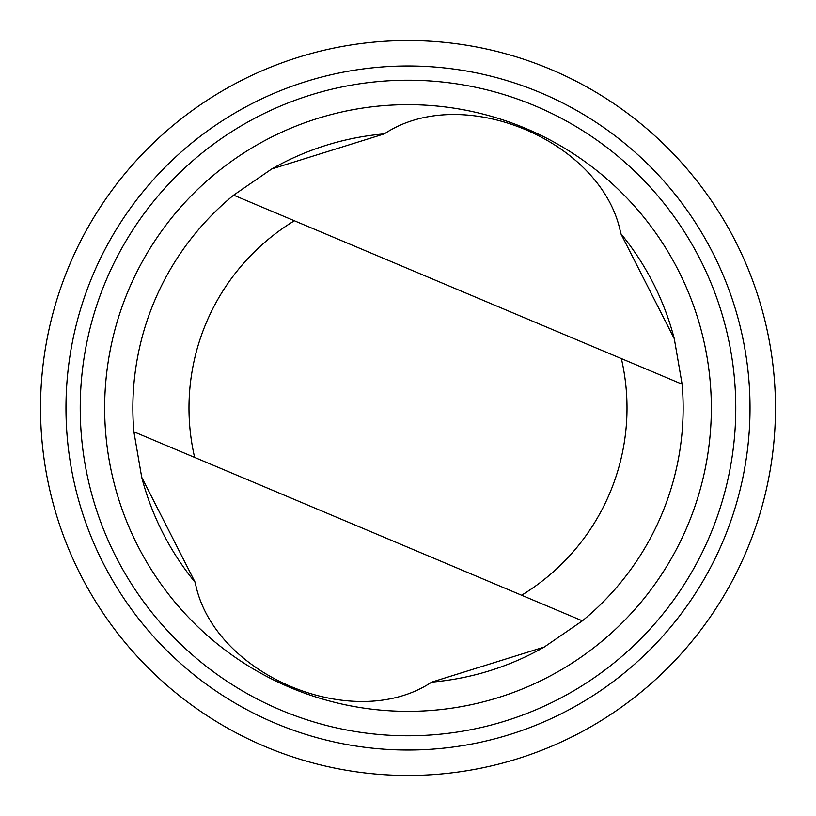 <?xml version="1.0" encoding="UTF-8"?>
<svg xmlns="http://www.w3.org/2000/svg" width="816" height="816" viewBox="0 0 816 816"><rect width="100%" height="100%" fill="white"/><g stroke="black" fill="none" stroke-linecap="round" stroke-linejoin="round"><path stroke-width="1.22" d="M141.709 477.248A275.145 275.145 0 0 0 195.228 582.461C212.711 674.628 353.195 734.206 431.684 682.125L544.282 647.027L582.369 620.843A275.145 275.145 0 0 0 682.115 384.203L674.291 338.752L620.772 233.539C603.289 141.372 462.805 81.794 384.316 133.875A275.145 275.145 0 0 0 271.718 168.973M431.684 682.125A275.145 275.145 0 0 0 544.282 647.027M674.291 338.752A275.145 275.145 0 0 0 620.772 233.539M194.636 457.409L582.369 620.843A275.145 275.145 0 0 0 682.115 384.203L294.392 220.769A219.004 219.004 0 0 0 194.636 457.409L133.885 431.797L141.709 477.248L195.228 582.461M775.2 393.873A367.475 367.475 0 0 0 212.16 97.063A367.475 367.475 0 0 0 236.64 733.074A367.475 367.475 0 0 0 775.2 393.873M749.771 394.852A342.026 342.026 0 0 0 225.726 118.595A342.026 342.026 0 0 0 248.503 710.563A342.026 342.026 0 0 0 749.771 394.852M735.532 395.393A327.777 327.777 0 0 0 233.315 130.652A327.777 327.777 0 0 0 255.153 697.955A327.777 327.777 0 0 0 735.532 395.393M711.113 396.331A303.338 303.338 0 0 0 246.34 151.327A303.338 303.338 0 0 0 266.546 676.342A303.338 303.338 0 0 0 711.113 396.331M384.316 133.875L271.718 168.973L233.631 195.157A275.145 275.145 0 0 0 133.885 431.797M233.631 195.157L294.392 220.769M521.608 595.231A219.004 219.004 0 0 0 621.364 358.591"/></g></svg>

